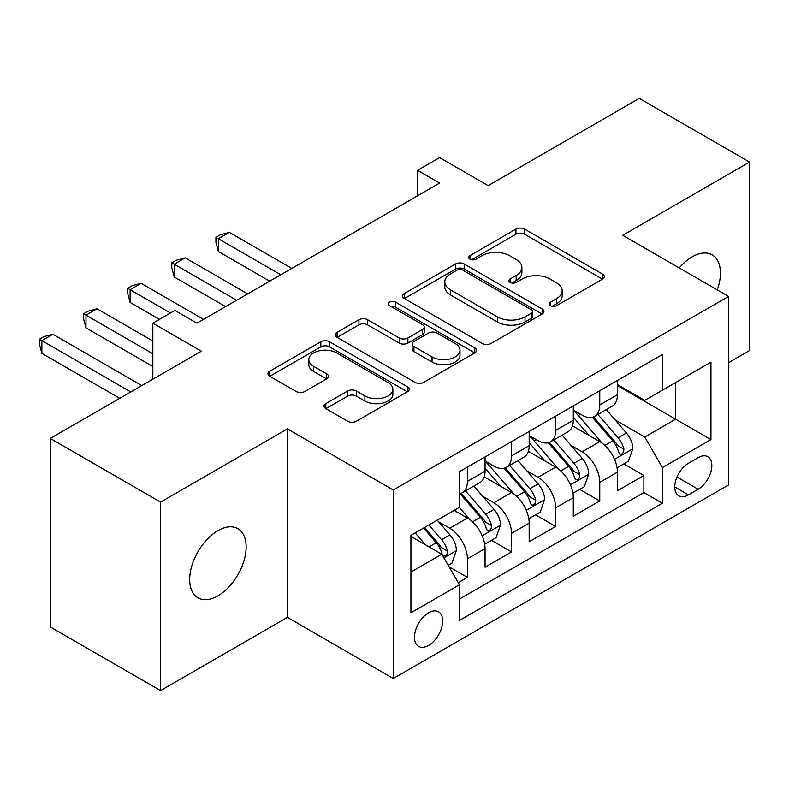 <?xml version="1.0" encoding="UTF-8"?>
<svg xmlns="http://www.w3.org/2000/svg" width="789" height="789" viewBox="0 0 789 789"><rect width="100%" height="100%" fill="white"/><g stroke="black" fill="none" stroke-linecap="round" stroke-linejoin="round"><path stroke-width="1.18" d="M550.475 305.678A4.29 2.475 0 0 0 556.541 305.678L602.549 279.109A6.125 3.541 0 0 0 604.344 276.614A6.125 3.541 0 0 0 602.549 274.108L524.596 229.106A6.125 3.541 0 0 0 515.937 229.106L469.928 255.666A4.29 2.475 0 0 0 468.666 257.421A4.29 2.475 0 0 0 469.928 259.167A4.29 2.475 0 0 0 475.994 259.167L481.941 255.735A19.597 11.312 0 0 1 509.664 255.735L516.154 259.482A19.597 11.312 0 0 1 521.894 267.481A19.597 11.312 0 0 1 516.154 275.489L510.197 278.921A4.29 2.475 0 0 0 508.944 280.677A4.29 2.475 0 0 0 510.197 282.423A4.29 2.475 0 0 0 516.262 282.423L522.219 278.981A19.597 11.312 0 0 1 549.933 278.981L556.432 282.738A19.597 11.312 0 0 1 562.172 290.737A19.597 11.312 0 0 1 556.432 298.735L550.475 302.177A4.29 2.475 0 0 0 549.223 303.923A4.29 2.475 0 0 0 550.475 305.678L550.475 302.177M217.912 595.853A39.933 23.059 120 0 0 243.998 560.663A39.933 23.059 120 0 0 237.874 528.669A39.933 23.059 120 0 0 217.912 530.652A39.933 23.059 120 0 0 191.826 565.841A39.933 23.059 120 0 0 197.95 597.835A39.933 23.059 120 0 0 217.912 595.853M717.28 289.898A39.933 23.059 120 0 0 712.161 254.847A39.933 23.059 120 0 0 692.2 256.819A39.933 23.059 120 0 0 679.24 267.935M428.585 645.402A19.962 11.529 120 0 0 441.623 627.807A19.962 11.529 120 0 0 438.566 611.81A19.962 11.529 120 0 0 428.585 612.797A19.962 11.529 120 0 0 415.537 630.391A19.962 11.529 120 0 0 418.604 646.388A19.962 11.529 120 0 0 428.585 645.402M325.827 403.623A6.125 3.541 0 0 0 324.032 406.118A6.125 3.541 0 0 0 325.827 408.623L347.693 421.247A6.125 3.541 0 0 0 356.352 421.247L407.459 391.748A6.125 3.541 0 0 0 409.254 389.243A6.125 3.541 0 0 0 407.459 386.748L329.506 341.745A6.125 3.541 0 0 0 320.847 341.745L269.739 371.244A6.125 3.541 0 0 0 267.954 373.749A6.125 3.541 0 0 0 269.739 376.245L296.161 391.492A6.125 3.541 0 0 0 304.82 391.492L326.695 378.868A6.125 3.541 0 0 0 328.48 376.373A6.125 3.541 0 0 0 326.695 373.868L313.588 366.303A16.382 9.458 0 0 1 308.795 359.616A16.382 9.458 0 0 1 318.904 350.878A16.382 9.458 0 0 1 336.765 352.93L388.08 382.557A16.382 9.458 0 0 1 392.873 389.243A16.382 9.458 0 0 1 382.764 397.981A16.382 9.458 0 0 1 364.912 395.93L356.352 390.999A6.125 3.541 0 0 0 347.693 390.999L325.827 403.623L325.827 408.623M728.592 362.664L749.55 350.563L749.55 162.07L639.248 98.388L488.144 185.632L439.611 157.613L417.549 170.345L439.611 183.078L196.954 323.174L174.892 310.442L152.839 323.174L152.839 379.213M160.561 502.12L160.561 690.612L287.403 617.383L287.403 428.891L160.561 502.12L50.259 438.437L201.373 351.194L152.839 323.174M287.403 428.891L393.287 490.018L728.592 296.427L728.592 484.929L393.287 678.51L393.287 490.018M749.55 162.07L622.708 235.3L728.592 296.427M482.375 343.491A6.125 3.541 0 0 0 491.034 343.491L542.142 313.992A6.125 3.541 0 0 0 543.937 311.487A6.125 3.541 0 0 0 542.142 308.992L464.188 263.98A6.125 3.541 0 0 0 455.529 263.98L404.422 293.488A6.125 3.541 0 0 0 402.637 295.983A6.125 3.541 0 0 0 404.422 298.489L482.375 343.491M391.196 306.605A4.29 2.475 0 0 1 395.545 307.207L395.545 302.108L474.8 347.87A6.125 3.541 0 0 1 476.595 350.365A6.125 3.541 0 0 1 474.8 352.87L423.693 382.369A6.125 3.541 0 0 1 415.034 382.369L337.081 337.367L337.081 332.366A6.125 3.541 0 0 0 335.295 334.861A6.125 3.541 0 0 0 337.081 337.367M337.081 332.366L358.956 319.742A6.125 3.541 0 0 1 367.615 319.742L399.234 337.988A6.125 3.541 0 0 0 407.893 337.988L422.401 329.615A6.125 3.541 0 0 0 424.196 327.119A6.125 3.541 0 0 0 422.401 324.614L389.49 305.609A4.29 2.475 0 0 1 388.227 303.864A4.29 2.475 0 0 1 390.88 301.576A4.29 2.475 0 0 1 395.545 302.108M160.561 690.612L50.259 626.93L50.259 438.437M458.251 582.676L467.404 577.39L449.099 566.818M438.684 521.835L449.76 528.226A24.962 14.409 60 0 1 467.404 558.799L485.057 548.602L485.057 567.202L511.528 551.915L491.448 540.327M482.799 496.36L493.875 502.761A24.962 14.409 60 0 1 511.528 533.325L529.172 523.137L529.172 541.727L555.643 526.45L535.573 514.852M526.924 470.885L537.999 477.286A24.962 14.409 60 0 1 555.643 507.85L573.297 497.662L573.297 516.253L599.768 500.976L599.768 482.375A24.962 14.409 -120 0 0 582.114 451.811L571.039 445.42M579.688 489.387L599.768 500.976M485.057 548.602A24.962 14.409 -120 0 0 467.404 518.038L454.168 510.394M529.172 523.137A24.962 14.409 -120 0 0 511.528 492.563L484.239 476.812M573.297 497.662A24.962 14.409 -120 0 0 555.643 467.098L528.364 451.347M698.147 457.669L688.442 463.271A19.34 11.164 120 0 0 675.808 480.323A19.34 11.164 120 0 0 678.777 495.817A19.34 11.164 120 0 0 688.442 494.861L698.147 489.259A19.34 11.164 120 0 0 710.79 472.216A19.34 11.164 120 0 0 707.822 456.713A19.34 11.164 120 0 0 698.147 457.669M410.931 572.045L441.82 554.213L459.464 584.777L459.464 620.44L662.415 503.264L662.415 467.601L644.771 437.037L615.164 419.945M459.464 584.777L410.931 612.797L410.931 535.356L459.464 507.337L459.464 471.684L662.415 354.508L662.415 390.17L710.948 362.151L710.948 439.581L662.415 467.601M485.057 460.983L493.875 466.072A24.962 14.409 60 0 0 506.36 467.315L524.004 457.127A24.962 14.409 -120 0 0 529.172 445.696L529.172 431.435M529.172 435.508L537.999 440.607A24.962 14.409 60 0 0 550.475 441.84L568.129 431.652A24.962 14.409 -120 0 0 573.297 420.221L573.297 405.96M459.464 599.038L643.883 492.573L643.883 475.501L617.412 490.788L617.412 472.187A24.962 14.409 -120 0 0 599.768 441.623L572.479 425.873M573.297 410.033L582.114 415.132A24.962 14.409 -120 0 0 594.6 416.365A24.962 14.409 -120 0 0 599.768 404.944L599.768 390.673M594.6 416.365L612.244 406.177A24.962 14.409 -120 0 0 617.412 394.756L617.412 380.485M467.404 467.098L467.404 481.359A24.962 14.409 60 0 1 462.236 492.78A24.962 14.409 60 0 1 459.464 493.796M462.236 492.78L479.89 482.592A24.962 14.409 -120 0 0 485.057 471.171L485.057 456.91M511.528 441.623L511.528 455.884A24.962 14.409 60 0 1 506.36 467.315M555.643 416.148L555.643 430.419A24.962 14.409 60 0 1 550.475 441.84M555.643 507.85L555.643 526.45M511.528 533.325L511.528 551.915M467.404 558.799L467.404 577.39M441.82 554.213L410.931 536.382M644.771 437.037L675.65 419.206L675.65 382.527L710.948 362.151M617.412 385.584L710.948 439.581M617.412 384.568L644.771 400.358L662.415 390.17M287.403 617.383L393.287 678.51M417.549 170.345L417.549 195.82M623.813 463.912L643.883 475.501M643.883 492.573L662.415 503.264M552.192 306.28L556.432 303.834A19.597 11.312 0 0 0 562.172 295.836L562.172 290.737M521.894 267.481L521.894 272.58A19.597 11.312 0 0 1 516.154 280.578L511.913 283.024M602.471 279.158L524.596 234.195A6.125 3.541 0 0 0 515.937 234.195L471.635 259.778M542.053 314.032L464.188 269.079A6.125 3.541 0 0 0 455.529 269.079L404.51 298.538M531.313 313.243A4.29 2.475 0 0 0 532.565 311.487A4.29 2.475 0 0 0 531.313 309.742L462.887 270.233A4.29 2.475 0 0 0 456.831 270.233L450.549 273.862A19.597 11.312 0 0 0 444.809 281.86A19.597 11.312 0 0 0 450.549 289.859L497.317 316.862A19.597 11.312 0 0 0 525.03 316.862L531.313 313.243L531.313 318.332A4.29 2.475 0 0 0 532.565 316.586L532.565 311.487M444.809 281.86L444.809 286.959A19.597 11.312 0 0 0 450.549 294.958L450.549 289.859M531.313 318.332L525.03 321.961A19.597 11.312 0 0 1 497.317 321.961L450.549 294.958M337.169 337.416L358.956 324.831L358.956 319.742M424.196 327.119L424.196 332.208A6.125 3.541 0 0 1 422.401 334.714L407.893 343.087A6.125 3.541 0 0 1 399.234 343.087L367.615 324.831A6.125 3.541 0 0 0 358.956 324.831M395.545 307.207L474.722 352.91M432.037 356.934A16.382 9.458 0 0 0 449.888 358.985A16.382 9.458 0 0 0 459.997 350.247A16.382 9.458 0 0 0 455.204 343.55L437.126 333.116A6.125 3.541 0 0 0 428.457 333.116L413.949 341.489A6.125 3.541 0 0 0 412.164 343.994A6.125 3.541 0 0 0 413.949 346.489L432.037 356.934L432.037 362.023A16.382 9.458 0 0 0 449.888 364.074A16.382 9.458 0 0 0 459.997 355.336L459.997 350.247M412.164 343.994L412.164 349.083A6.125 3.541 0 0 0 413.949 351.588L413.949 346.489M432.037 362.023L413.949 351.588M392.873 389.243L392.873 394.342A16.382 9.458 0 0 1 382.764 403.08A16.382 9.458 0 0 1 364.912 401.029L356.352 396.088A6.125 3.541 0 0 0 347.693 396.088L325.906 408.672M308.795 359.616L308.795 364.715A16.382 9.458 0 0 0 313.588 371.402L313.588 366.303M326.607 378.917L313.588 371.402M407.38 391.798L329.506 346.835A6.125 3.541 0 0 0 320.847 346.835L269.828 376.294M617.037 467.818L628.438 461.24L632.857 448.497A16.53 9.547 -120 0 0 626.417 432.974L606.258 409.639M602.214 443.24L578.307 415.556A47.734 27.556 -120 0 0 573.297 410.31M589.107 435.469L575.733 419.985A39.618 22.871 -120 0 0 573.297 417.322M291.812 268.418L229.382 232.37L218.356 238.742L218.356 251.474L269.749 281.15M592.352 417.263L612.737 440.873A16.53 9.547 60 0 1 618.635 452.265L619.838 454.217L622.067 453.912L623.566 452.087L623.921 449.207A16.53 9.547 -120 0 0 618.034 437.816L597.875 414.472M593.545 416.878L615.459 442.244A8.423 4.862 60 0 1 617.58 445.538L623.921 449.207M218.356 251.474L215.93 242.43L215.93 237.341L280.785 274.779M215.93 237.341L220.338 234.787L229.382 232.37M572.922 493.293L584.324 486.705L588.732 473.972A16.53 9.547 -120 0 0 582.292 458.448L562.133 435.104M558.099 468.705L534.192 441.031A47.734 27.556 -120 0 0 529.172 435.784M544.982 460.944L531.618 445.46A39.618 22.871 -120 0 0 529.172 442.797M247.687 293.883L185.267 257.845L174.231 264.207L174.231 276.949L225.634 306.625M548.227 442.737L568.622 466.348A16.53 9.547 60 0 1 574.51 477.73L575.714 479.692L577.952 479.377L579.442 477.562L579.807 474.672A16.53 9.547 -120 0 0 573.909 463.291L553.75 439.946M549.43 442.353L571.335 467.719A8.423 4.862 60 0 1 573.455 471.013L579.807 474.672M174.231 276.949L171.805 267.905L171.805 262.806L236.661 300.254M171.805 262.806L176.223 260.262L185.267 257.845M528.808 518.767L540.209 512.179L544.617 499.447A16.53 9.547 -120 0 0 538.177 483.923L518.018 460.579M513.974 494.18L490.068 466.506A47.734 27.556 -120 0 0 485.057 461.259M500.867 486.418L487.494 470.934A39.618 22.871 -120 0 0 485.057 468.272M203.572 319.358L141.142 283.32L130.116 289.681L130.116 302.424L159.457 319.358M504.112 468.212L524.498 491.813A16.53 9.547 60 0 1 530.395 503.204L531.599 505.167L533.828 504.852L535.327 503.037L535.692 500.147A16.53 9.547 -120 0 0 529.794 488.756L509.635 465.421M505.305 467.828L527.22 493.194A8.423 4.862 60 0 1 529.34 496.488L535.692 500.147M130.116 302.424L127.69 293.38L127.69 288.281L170.483 312.986M127.69 288.281L132.098 285.736L141.142 283.32M484.683 544.232L496.084 537.654L500.492 524.912A16.53 9.547 -120 0 0 494.052 509.388L473.893 486.054M469.859 519.655L459.306 507.435M456.752 511.883L455.036 509.901M152.839 341.006L97.027 308.785L85.991 315.156L85.991 327.889L152.839 366.481M459.987 493.677L480.383 517.288A16.53 9.547 60 0 1 486.271 528.679L487.474 530.642L489.713 530.326L491.202 528.502L491.567 525.622A16.53 9.547 -120 0 0 485.669 514.231L465.52 490.896M461.19 493.293L483.095 518.659A8.423 4.862 60 0 1 485.215 521.953L491.567 525.622M85.991 327.889L83.565 318.845L83.565 313.756L152.839 353.748M83.565 313.756L87.983 311.211L97.027 308.785M448.211 565.289L451.969 563.129L456.377 550.387A16.53 9.547 -120 0 0 449.937 534.863L437.244 520.168M425.399 544.735L415.182 532.91M412.627 537.358L410.931 535.396M141.803 385.584L52.902 334.26L41.876 340.631L41.876 353.364L119.741 398.317M423.565 528.068L436.258 542.763A16.53 9.547 60 0 1 442.156 554.154L443.359 556.107L445.588 555.791L447.087 553.977L447.452 551.097A16.53 9.547 -120 0 0 441.554 539.706L428.861 525.01M424.59 527.476L438.98 544.134A8.423 4.862 60 0 1 441.1 547.428L447.452 551.097M41.876 353.364L39.45 344.32L39.45 339.231L130.777 391.955M39.45 339.231L43.859 336.676L52.902 334.26M449.76 528.226L467.404 518.038M493.875 502.761L511.528 492.563M537.999 477.286L555.643 467.098M582.114 451.811L599.768 441.623M599.768 404.944L617.412 394.756M467.404 481.359L485.057 471.171M511.528 455.884L529.172 445.696M555.643 430.419L573.297 420.221M599.768 482.375L617.412 472.187M676.992 477.039L698.147 489.259M674.773 486.961L688.442 494.861M556.432 303.834L556.432 298.735M510.197 282.423L510.197 278.921M516.154 280.578L516.154 275.489M469.928 259.167L469.928 255.666M515.937 234.195L515.937 229.106M524.596 234.195L524.596 229.106M602.549 279.109L602.549 274.108M404.422 298.489L404.422 293.488M455.529 269.079L455.529 263.98M464.188 269.079L464.188 263.98M542.142 313.992L542.142 308.992M497.317 321.961L497.317 316.862M525.03 321.961L525.03 316.862M367.615 324.831L367.615 319.742M399.234 343.087L399.234 337.988M407.893 343.087L407.893 337.988M422.401 334.714L422.401 329.615M474.8 352.87L474.8 347.87M347.693 396.088L347.693 390.999M356.352 396.088L356.352 390.999M364.912 401.029L364.912 395.93M326.695 378.868L326.695 373.868M269.739 376.245L269.739 371.244M320.847 346.835L320.847 341.745M329.506 346.835L329.506 341.745M407.459 391.748L407.459 386.748M614.523 459.346L632.748 448.823M578.307 415.556L580.586 414.245M618.034 437.816L626.417 432.974M604.847 445.42L612.737 440.873M570.398 484.811L588.624 474.288M534.192 441.031L536.461 439.72M573.909 463.291L582.292 458.448M560.732 470.895L568.622 466.348M526.283 510.286L544.509 499.762M490.068 466.506L492.346 465.194M529.794 488.756L538.177 483.923M516.608 496.37L524.498 491.813M482.158 535.761L500.384 525.237M485.669 514.231L494.052 509.388M472.493 521.845L480.383 517.288M443.911 557.843L456.269 550.712M441.554 539.706L449.937 534.863M429.127 546.876L436.258 542.763"/></g></svg>
